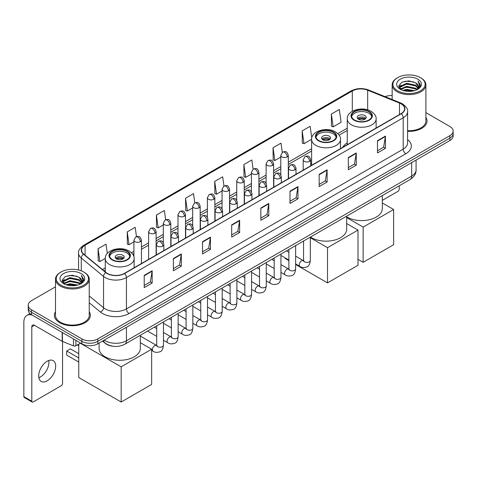 <?xml version="1.0" encoding="UTF-8"?>
<svg xmlns="http://www.w3.org/2000/svg" width="477" height="477" viewBox="0 0 477 477"><rect width="100%" height="100%" fill="white"/><g stroke="black" fill="none" stroke-linecap="round" stroke-linejoin="round"><path stroke-width="0.72" d="M311.624 163.444A19.867 11.472 0 0 0 310.694 164.052M347.25 142.873A19.867 11.472 0 0 0 342.73 147.31M112.685 346.213A11.245 6.493 180 0 1 105.566 343.559L102.555 341.073M55.493 286.826L31.536 300.653A11.245 6.493 0 0 0 28.244 305.244L28.244 310.145A11.245 6.493 0 0 0 31.536 314.737L81.907 343.816A11.245 6.493 0 0 0 97.809 343.816L449.859 140.566A11.245 6.493 0 0 0 453.15 135.969L453.15 133.524A11.245 6.493 0 0 1 449.859 138.115A11.245 6.493 0 0 0 453.15 133.524L453.15 131.074A11.245 6.493 0 0 0 449.859 126.483L425.901 112.655M28.244 305.244A11.245 6.493 0 0 0 31.536 309.835L81.907 338.914A11.245 6.493 0 0 0 97.809 338.914L97.809 341.365L449.859 138.115L97.809 341.365A11.245 6.493 0 0 1 81.907 341.365A11.245 6.493 0 0 0 97.809 341.365L97.809 343.816M31.536 309.835L31.536 312.286L81.907 341.365L31.536 312.286A11.245 6.493 0 0 1 28.244 307.695A11.245 6.493 0 0 0 31.536 312.286L31.536 314.737M55.493 311.731A17.995 10.387 0 0 0 54.366 315.345A17.995 10.387 0 0 0 59.637 322.69A17.995 10.387 0 0 0 79.248 324.944A17.995 10.387 0 0 0 90.356 315.345A17.995 10.387 0 0 0 89.235 311.731A17.995 10.387 0 0 1 90.356 315.345A17.995 10.387 0 0 1 79.248 324.944A17.995 10.387 0 0 1 59.637 322.69A17.995 10.387 0 0 1 54.366 315.345A17.995 10.387 0 0 1 55.493 311.731M401.079 103.831A11.997 6.928 180 0 1 404.591 108.726A11.997 6.928 180 0 1 401.079 113.627L124.318 273.41A11.997 6.928 180 0 1 106.013 272.486L83.737 254.122A11.997 6.928 180 0 1 81.567 250.151A11.997 6.928 180 0 1 85.085 245.25L352.306 90.97A11.997 6.928 180 0 1 367.672 90.195L399.476 103.056A11.997 6.928 180 0 1 401.079 103.831M401.288 103.706A12.295 7.101 0 0 0 399.648 102.913L367.839 90.052A12.295 7.101 0 0 0 352.092 90.851L84.87 245.13A12.295 7.101 0 0 0 83.493 254.223L105.763 272.588A12.295 7.101 0 0 0 124.533 273.536L401.288 113.747A12.295 7.101 0 0 0 401.288 103.706M144.203 275.372L144.203 287.613L152.157 283.022L152.157 270.781L144.203 275.372M144.203 285.443L150.327 281.907L152.121 271.186A2.999 1.729 -120 0 0 152.157 270.781M150.273 281.937L152.157 283.022M173.366 258.534L173.366 270.781L181.314 266.19L181.314 253.943L173.366 258.534M173.366 268.605L179.489 265.069L181.284 254.348A2.999 1.729 -120 0 0 181.314 253.943M179.435 265.099L181.314 266.19M202.522 241.696L202.522 253.943L210.476 249.352L210.476 237.105L202.522 241.696M202.522 251.773L208.646 248.237L210.446 237.516A2.999 1.729 -120 0 0 210.476 237.105M208.592 248.267L210.476 249.352M231.685 224.864L231.685 237.105L239.639 232.514L239.639 220.273L231.685 224.864M231.685 234.934L237.808 231.399L239.603 220.678A2.999 1.729 -120 0 0 239.639 220.273M237.755 231.428L239.639 232.514M377.486 140.685L377.486 152.932L385.44 148.335L385.44 136.094L377.486 140.685M377.486 150.756L383.609 147.22L385.404 136.5A2.999 1.729 -120 0 0 385.44 136.094M383.556 147.25L385.44 148.335M348.323 157.523L348.323 169.764L356.277 165.173L356.277 152.932L348.323 157.523M348.323 167.594L354.453 164.058L356.247 153.338A2.999 1.729 -120 0 0 356.277 152.932M354.399 164.088L356.277 165.173M319.167 174.355L319.167 186.602L327.115 182.011L327.115 169.764L319.167 174.355M319.167 184.426L325.29 180.89L327.085 170.17A2.999 1.729 -120 0 0 327.115 169.764M325.236 180.92L327.115 182.011M290.004 191.194L290.004 203.435L297.958 198.843L297.958 186.602L290.004 191.194M290.004 201.264L296.128 197.728L297.922 187.008A2.999 1.729 -120 0 0 297.958 186.602M296.074 197.758L297.958 198.843M260.841 208.026L260.841 220.273L268.795 215.682L268.795 203.435L260.841 208.026M260.841 218.096L266.971 214.561L268.766 203.84A2.999 1.729 -120 0 0 268.795 203.435M266.917 214.596L268.795 215.682M407.591 131.33A17.995 10.387 0 0 0 427.028 120.973A17.995 10.387 0 0 0 425.901 117.36A17.995 10.387 0 0 1 427.028 120.973A17.995 10.387 0 0 1 407.591 131.33M97.809 338.914L449.859 135.665A11.245 6.493 0 0 0 453.15 131.074M392.16 95.513A11.245 6.493 0 0 0 385.106 96.67M165.644 219.706L164.35 210.476L156.396 215.067L156.528 227.237M136.488 236.58L135.188 227.314L127.234 231.905L127.365 244.075M107.325 253.4L106.031 244.146L98.077 248.738L98.202 260.907M253.12 169.168L251.832 159.968L243.878 164.559L244.003 176.728M282.283 152.354L280.989 143.136L273.041 147.727L273.166 159.896M311.785 137.954L310.151 126.298L302.197 130.889L302.329 143.058M331.36 114.057L333.155 126.846L341.109 122.255L339.314 109.466L331.36 114.057L331.485 126.226M194.801 202.844L193.513 193.638L185.559 198.235L185.684 210.405M223.957 185.994L222.67 176.806L214.716 181.397L214.847 193.567M214.716 181.397L216.51 194.193L222.049 190.991M216.51 194.193L214.716 193.519M243.878 164.559L245.673 177.355L251.421 174.033M245.673 177.355L243.878 176.681M273.041 147.727L274.835 160.516L280.792 157.076M274.835 160.516L273.041 159.849M302.197 130.889L303.992 143.684L311.624 139.278M303.992 143.684L302.197 143.011M333.155 126.846L331.36 126.178M185.559 198.235L187.354 211.025L192.678 207.954M187.354 211.025L185.559 210.357M156.396 215.067L158.191 227.863L163.307 224.911M158.191 227.863L156.396 227.189M127.234 231.905L129.034 244.695L133.93 241.869M129.034 244.695L127.234 244.027M98.077 248.738L99.872 261.533L105.28 258.409M99.872 261.533L98.077 260.859M382.304 200.382L397.896 191.378A1.872 1.085 120 0 0 399.225 189.083L399.225 185.797M397.633 90.821A16.123 9.307 0 0 0 420.428 90.821A16.123 9.307 0 0 0 420.428 77.662L420.958 77.966A16.868 9.743 0 0 1 425.901 84.852A16.868 9.743 0 0 1 415.485 93.85A16.868 9.743 0 0 1 397.102 91.739A16.868 9.743 0 0 1 392.16 84.852A16.868 9.743 0 0 1 397.102 77.966L397.633 77.662A16.123 9.307 0 0 0 397.633 90.821M407.591 130.674A16.868 9.743 0 0 0 425.901 120.973L425.901 84.852M402.713 90.38L406.607 89.384L414.495 90.648M403.828 90.719L406.607 90.153L413.338 90.934M400.304 89.121L406.607 86.325L415.658 88.233L417.113 89.443M400.68 89.449L406.607 87.088L415.658 89.002L416.713 89.807M399.768 88.609L399.976 86.581L406.607 83.26L415.658 85.174L418.138 87.983M399.69 88.239L399.976 87.345L406.607 84.03L415.658 85.938L417.959 88.352M416.618 89.885A9.373 5.414 0 0 0 418.407 86.707A9.373 5.414 0 0 0 415.658 82.879L418.401 86.892M417.78 79.188A12.372 7.143 0 0 0 400.31 79.176A12.372 7.143 0 0 0 400.227 89.259A12.372 7.143 0 0 0 400.281 89.288A12.372 7.143 0 0 0 417.834 89.259A12.372 7.143 0 0 0 417.78 79.188M415.658 82.879L408.926 80.869L402.004 82.139L398.796 85.765L400.924 89.628M417.381 89.509L420.374 85.717L420.434 85.037L418.001 80.971L419.533 85.526L416.713 89.837M420.958 77.966L420.428 77.662A16.123 9.307 0 0 0 397.633 77.662M418.001 80.971L420.428 85.192M401.843 82.223L406.082 81.173L413.672 81.853M398.921 87.148L400.304 86.063M403.345 84.763L406.082 84.238L413.404 84.834M403.345 87.828L406.082 87.297L413.404 87.899M403.906 90.743L406.082 90.356L413.332 90.94M398.838 86.844L401.109 85.234M400.048 88.901L401.109 88.293M368.84 111.725A10.124 5.843 0 0 0 357.81 110.461A10.124 5.843 0 0 0 351.561 115.857A10.124 5.843 0 0 0 354.53 119.995A10.124 5.843 0 0 0 365.561 121.259A10.124 5.843 0 0 0 371.81 115.857A10.124 5.843 0 0 0 368.84 111.725M371.72 116.626A10.124 5.843 0 0 0 368.84 113.258A10.124 5.843 0 0 0 358.436 111.856A10.124 5.843 0 0 0 351.65 116.626M346.678 216.832A20.618 11.907 0 0 0 347.107 217.089A20.618 11.907 0 0 0 369.574 219.67A20.618 11.907 0 0 0 382.304 208.67L382.304 195.57M364.869 115.553A4.502 2.6 0 0 0 359.962 114.993A4.502 2.6 0 0 0 357.19 117.39A4.502 2.6 0 0 0 358.507 119.226A4.502 2.6 0 0 0 363.408 119.793A4.502 2.6 0 0 0 366.187 117.39A4.502 2.6 0 0 0 364.869 115.553M365.781 118.463A4.502 2.6 0 0 0 364.869 117.694A4.502 2.6 0 0 0 357.589 118.463M358.048 118.922A5.998 3.464 180 0 1 365.054 118.809L365.054 119.113M358.543 119.25A5.247 3.029 180 0 1 364.517 119.125L365.054 118.809M364.428 119.453L364.517 119.125M363.146 262.314L363.146 227.112L393.632 209.51L393.632 244.713L363.146 262.314L358 259.345M363.146 227.112L346.678 217.607M382.304 202.975L393.632 209.51M333.214 132.296A10.124 5.843 0 0 0 322.184 131.032A10.124 5.843 0 0 0 315.935 136.428A10.124 5.843 0 0 0 318.898 140.56A10.124 5.843 0 0 0 329.929 141.83A10.124 5.843 0 0 0 336.178 136.428A10.124 5.843 0 0 0 333.214 132.296M336.094 137.197A10.124 5.843 0 0 0 333.214 133.828A10.124 5.843 0 0 0 322.804 132.427A10.124 5.843 0 0 0 316.024 137.197M310.473 237.039A20.618 11.907 0 0 0 311.475 237.659A20.618 11.907 0 0 0 333.948 240.241A20.618 11.907 0 0 0 346.678 229.24L346.678 216.141M329.237 136.124A4.502 2.6 0 0 0 324.336 135.563A4.502 2.6 0 0 0 321.558 137.96A4.502 2.6 0 0 0 322.875 139.797A4.502 2.6 0 0 0 327.777 140.363A4.502 2.6 0 0 0 330.555 137.96A4.502 2.6 0 0 0 329.237 136.124M330.156 139.034A4.502 2.6 0 0 0 329.237 138.264A4.502 2.6 0 0 0 321.957 139.034M322.422 139.493A5.998 3.464 180 0 1 329.428 139.379L329.428 139.683M322.917 139.821A5.247 3.029 180 0 1 328.886 139.695L329.428 139.379M328.796 140.017L328.886 139.695M327.514 282.885L327.514 247.682L358 230.081L358 265.284L327.514 282.885L295.633 264.479M288.883 260.585L285.103 258.397L285.103 257.854M327.514 247.682L310.318 237.755M346.678 223.546L358 230.081M126.864 251.433A10.124 5.843 0 0 0 115.833 250.163A10.124 5.843 0 0 0 109.585 255.565A10.124 5.843 0 0 0 112.548 259.697A10.124 5.843 0 0 0 123.579 260.967A10.124 5.843 0 0 0 129.827 255.565A10.124 5.843 0 0 0 126.864 251.433M129.744 256.328A10.124 5.843 0 0 0 126.864 252.965A10.124 5.843 0 0 0 116.454 251.558A10.124 5.843 0 0 0 109.674 256.328M99.091 343.076L99.091 348.377A20.618 11.907 0 0 0 105.125 356.796A20.618 11.907 0 0 0 127.597 359.372A20.618 11.907 0 0 0 140.327 348.377L140.327 335.271M122.887 255.261A4.502 2.6 0 0 0 117.986 254.694A4.502 2.6 0 0 0 115.207 257.097A4.502 2.6 0 0 0 116.525 258.933A4.502 2.6 0 0 0 121.432 259.494A4.502 2.6 0 0 0 124.205 257.097A4.502 2.6 0 0 0 122.887 255.261M123.805 258.164A4.502 2.6 0 0 0 122.887 257.401A4.502 2.6 0 0 0 115.607 258.164M116.072 258.623A5.998 3.464 180 0 1 123.078 258.516L123.078 258.814M116.567 258.951A5.247 3.029 180 0 1 122.535 258.826L123.078 258.516M122.452 259.154L122.535 258.826M78.753 362.073L66.691 355.109L66.691 351.006L78.753 357.971M121.164 402.022L121.164 366.819L151.65 349.218L151.65 384.42L121.164 402.022L78.753 377.534L78.753 344.108M121.164 366.819L80.285 343.219M140.327 342.677L151.65 349.218M66.691 351.006L70.399 348.866L78.753 353.69M48.779 360.481A11.997 6.928 -60 0 1 40.45 376.937A11.997 6.928 -60 0 1 38.846 377.689M47.175 380.825A11.997 6.928 120 0 0 55.016 370.253A11.997 6.928 120 0 0 53.18 360.636A11.997 6.928 120 0 0 47.175 361.232A11.997 6.928 120 0 0 39.341 371.804A11.997 6.928 120 0 0 41.177 381.415A11.997 6.928 120 0 0 47.175 380.825M75.873 340.334L75.873 345.765L80.577 343.046M32.096 315.058A14.996 8.658 -120 0 0 26.956 315.369A14.996 8.658 -120 0 0 23.85 322.231L23.85 396.62L31.804 401.211L31.804 326.828A3.75 2.164 60 0 1 32.579 325.111A3.75 2.164 60 0 1 34.451 325.296L62.171 341.299L62.171 332.421M31.804 401.211A1.872 1.085 120 0 0 32.192 402.069L24.238 397.478A1.872 1.085 -60 0 1 23.85 396.62M32.192 402.069A1.872 1.085 120 0 0 33.128 401.974L61.229 385.75A1.872 1.085 120 0 0 62.553 383.454L62.553 341.472M75.873 345.765A1.872 1.085 180 0 1 73.476 345.885L62.421 341.419A1.872 1.085 180 0 1 62.171 341.299M60.961 285.192A16.123 9.307 0 0 0 83.761 285.192A16.123 9.307 0 0 0 83.761 272.033L84.292 272.337A16.868 9.743 0 0 1 89.235 279.224A16.868 9.743 0 0 1 78.818 288.227A16.868 9.743 0 0 1 60.436 286.111A16.868 9.743 0 0 1 55.493 279.224A16.868 9.743 0 0 1 60.43 272.337L60.961 272.033A16.123 9.307 0 0 0 60.961 285.192M55.493 279.224L55.493 315.345A16.868 9.743 0 0 0 60.436 322.231A16.868 9.743 0 0 0 78.818 324.348A16.868 9.743 0 0 0 89.235 315.345L89.235 279.224M66.047 284.757L69.934 283.761L77.823 285.025M67.162 285.097L69.934 284.525L76.672 285.312M63.632 283.493L69.934 280.697L78.991 282.611L80.446 283.815M64.007 283.827L69.934 281.466L78.991 283.374L80.041 284.179M63.101 282.986L63.31 280.953L69.934 277.638L78.991 279.546L81.466 282.36M63.018 282.611L63.31 281.716L69.934 278.401L78.991 280.315L81.293 282.724M79.945 284.256A9.373 5.414 0 0 0 81.734 281.078A9.373 5.414 0 0 0 78.991 277.25L81.728 281.263M81.108 273.565A12.372 7.143 0 0 0 63.644 273.548A12.372 7.143 0 0 0 63.56 283.636A12.372 7.143 0 0 0 63.614 283.666A12.372 7.143 0 0 0 81.162 283.636A12.372 7.143 0 0 0 81.108 273.565M78.991 277.25L72.254 275.241L65.337 276.517L62.129 280.142L64.252 284.006M80.714 283.881L83.702 280.088L83.761 279.409L81.328 275.348L82.861 279.898L80.047 284.214M84.292 272.337L83.761 272.033A16.123 9.307 0 0 0 60.961 272.033M81.328 275.348L83.761 279.564M65.176 276.594L69.409 275.551L77.006 276.231M62.248 281.519L63.632 280.434M66.679 279.14L69.409 278.61L76.731 279.212M66.679 282.199L69.409 281.668L76.731 282.271M67.239 285.115L69.409 284.733L76.66 285.312M62.171 281.221L64.437 279.605M63.375 283.278L64.437 282.664M104.224 340.113A14.996 8.658 0 0 0 105.232 340.751A14.996 8.658 0 0 0 126.441 340.751L411.681 176.073A14.996 8.658 0 0 0 416.075 169.949C416.182 173.67 414.203 176.854 410.131 179.501L124.891 344.185A7.501 4.329 60 0 0 126.441 340.751L126.441 327.288M411.681 162.603L411.681 176.073A7.501 4.329 60 0 1 410.131 179.501M103.616 340.459A7.501 5.014 129.5 0 0 104.928 342.897L102.65 341.019M449.859 140.566L449.859 135.665M81.907 343.816L81.907 338.914M407.591 139.582A18.746 10.822 180 0 1 405.849 153.725L129.094 313.508A3.75 2.164 60 0 1 126.441 308.917L403.202 149.134A14.996 8.658 0 0 0 407.591 143.011L407.591 111.666A14.996 8.658 180 0 1 403.202 117.789A3.75 2.164 -120 0 0 401.288 113.747M129.094 313.508A18.746 10.822 180 0 1 102.585 313.508A18.746 10.822 180 0 1 100.48 312.065L89.235 302.788M105.763 272.588A3.75 2.51 129.5 0 0 103.551 276.416L103.551 307.76A14.996 8.658 0 0 0 105.232 308.917A14.996 8.658 0 0 0 126.441 308.917L126.441 277.572A14.996 8.658 180 0 1 103.551 276.416L81.281 258.051A14.996 8.658 180 0 1 78.568 253.09L78.568 270.024M407.591 111.666C408.091 109.322 406.368 106.711 402.421 103.831L400.453 102.871A3.75 1.753 112 0 0 399.648 102.913M400.453 102.871L368.643 90.016C362.437 87.816 356.54 88.132 350.959 90.97A3.75 2.164 60 0 1 352.092 90.851M84.87 245.13A3.75 2.164 -120 0 0 83.737 245.25C79.844 248.046 78.127 250.658 78.568 253.09M83.493 254.223A3.75 2.51 129.5 0 0 81.281 258.051L81.281 270.858M368.643 90.016A3.75 1.753 112 0 0 367.839 90.052M124.533 273.536A3.75 2.164 60 0 1 126.441 277.572L403.202 117.789L403.202 149.134A3.75 2.164 60 0 0 405.849 153.725M89.235 295.955L103.551 307.76A3.75 2.51 -50.5 0 1 100.48 312.065M85.085 245.25L85.085 255.231M399.476 103.056L399.476 114.552M367.672 90.195L367.672 109.853M352.306 90.97L352.306 111.284M347.25 128.176L337.823 133.62M311.624 148.741L288.293 162.216M280.792 166.545L273.607 170.694M266.106 175.023L258.922 179.173M251.421 183.502L244.236 187.652M236.735 191.981L229.55 196.13M222.049 200.459L214.859 204.609M207.364 208.938L200.173 213.088M192.678 217.417L185.487 221.566M177.993 225.895L170.802 230.045M163.307 234.374L156.116 238.524M148.621 242.853L141.43 247.003M133.93 251.331L131.473 252.75M105.274 267.877L102.418 269.523M260.841 208.413L268.766 203.84M290.004 191.581L297.922 187.008M319.167 174.743L327.085 170.17M348.323 157.911L356.247 153.338M377.486 141.073L385.404 136.5M231.685 225.251L239.603 220.678M202.522 242.089L210.446 237.516M173.366 258.922L181.284 254.348M144.203 275.76L152.121 271.186M354.131 120.222A10.685 6.171 0 0 0 369.24 120.222A10.685 6.171 0 0 0 369.24 111.499A10.685 6.171 0 0 0 354.131 111.499A10.685 6.171 0 0 0 354.131 120.222M376.12 128.033L376.12 118.922A14.435 8.336 180 0 1 367.207 126.62A14.435 8.336 180 0 1 351.477 124.813A14.435 8.336 180 0 1 347.25 118.922L347.25 144.704M318.499 140.793A10.685 6.171 0 0 0 333.614 140.793A10.685 6.171 0 0 0 333.614 132.069A10.685 6.171 0 0 0 318.499 132.069A10.685 6.171 0 0 0 318.499 140.793M340.489 148.603L340.489 139.493A14.435 8.336 180 0 1 331.581 147.19A14.435 8.336 180 0 1 315.852 145.384A14.435 8.336 180 0 1 311.624 139.493L311.624 165.275M112.155 259.929A10.685 6.171 0 0 0 127.264 259.929A10.685 6.171 0 0 0 127.264 251.2A10.685 6.171 0 0 0 112.155 251.2A10.685 6.171 0 0 0 112.155 259.929M134.144 267.74L134.144 258.623A14.435 8.336 180 0 1 125.23 266.327A14.435 8.336 180 0 1 109.501 264.52A14.435 8.336 180 0 1 105.274 258.623L105.274 271.878M309.597 161.333A3.75 2.164 0 0 0 310.694 159.801C309.174 154.989 307.695 155.949 305.071 156.551A3.75 2.164 60 0 1 306.944 156.742A3.75 2.164 -120 0 1 309.597 161.333A3.75 2.164 0 0 1 304.29 161.333A3.75 2.164 0 0 1 303.193 159.801L305.071 156.551M295.633 263.936L299.955 266.434A3.375 1.95 -60 0 1 299.437 263.727A3.375 1.95 -60 0 1 301.643 260.752A3.375 1.95 -60 0 1 301.792 260.675A3.375 1.95 -60 0 1 303.33 260.585L295.633 256.143M303.766 260.925L303.461 261.175L303.569 260.448A3.375 1.95 -0 0 0 304.559 261.825A3.375 1.95 -0 0 0 309.174 261.909A3.375 1.95 -0 0 0 310.318 260.448C309.853 264.365 308.643 266.554 306.675 267.013C303.861 267.871 301.619 267.675 299.955 266.434M294.911 169.812A3.75 2.164 0 0 0 296.008 168.28C294.488 163.474 293.009 164.428 290.386 165.036A3.75 2.164 60 0 1 292.258 165.221A3.75 2.164 -120 0 1 294.911 169.812A3.75 2.164 0 0 1 289.605 169.812A3.75 2.164 0 0 1 288.507 168.28L290.386 165.036M280.947 272.415L285.27 274.913A3.375 1.95 -60 0 1 284.751 272.206A3.375 1.95 -60 0 1 286.957 269.231A3.375 1.95 -60 0 1 287.106 269.153A3.375 1.95 -60 0 1 288.645 269.064L280.947 264.622M289.074 269.404L288.776 269.654L288.883 268.927A3.375 1.95 -0 0 0 289.873 270.304A3.375 1.95 -0 0 0 294.488 270.387A3.375 1.95 -0 0 0 295.633 268.927C295.168 272.844 293.957 275.032 291.99 275.491C289.169 276.35 286.933 276.159 285.27 274.913M280.22 178.291A3.75 2.164 0 0 0 281.323 176.758C279.796 171.953 278.318 172.907 275.694 173.515A3.75 2.164 60 0 1 277.572 173.7A3.75 2.164 -120 0 1 280.22 178.291A3.75 2.164 0 0 1 274.919 178.291A3.75 2.164 0 0 1 273.822 176.758L275.694 173.515M266.261 280.893L270.584 283.392A3.375 1.95 -60 0 1 270.065 280.685A3.375 1.95 -60 0 1 272.272 277.715A3.375 1.95 -60 0 1 272.421 277.632A3.375 1.95 -60 0 1 273.959 277.548L266.261 273.1M274.388 277.888L274.09 278.133L274.197 277.405A3.375 1.95 -0 0 0 275.187 278.783A3.375 1.95 -0 0 0 279.802 278.866A3.375 1.95 -0 0 0 280.947 277.405C280.482 281.323 279.272 283.511 277.304 283.97C274.484 284.829 272.242 284.638 270.584 283.392M265.534 186.769A3.75 2.164 0 0 0 266.637 185.237C265.111 180.431 263.632 181.385 261.008 181.993A3.75 2.164 60 0 1 262.887 182.178A3.75 2.164 -120 0 1 265.534 186.769A3.75 2.164 0 0 1 260.233 186.769A3.75 2.164 0 0 1 259.136 185.237L261.008 181.993M251.576 289.372L255.899 291.87A3.375 1.95 -60 0 1 255.38 289.163A3.375 1.95 -60 0 1 257.586 286.194A3.375 1.95 -60 0 1 257.735 286.111A3.375 1.95 -60 0 1 259.267 286.027L251.576 281.579M259.703 286.367L259.405 286.611L259.512 285.884A3.375 1.95 -0 0 0 260.502 287.261A3.375 1.95 -0 0 0 265.117 287.345A3.375 1.95 -0 0 0 266.261 285.884C265.796 289.801 264.586 291.99 262.618 292.449C259.798 293.307 257.556 293.116 255.899 291.87M250.848 195.248A3.75 2.164 0 0 0 251.945 193.716C250.425 188.91 248.946 189.864 246.323 190.472A3.75 2.164 60 0 1 248.201 190.657A3.75 2.164 -120 0 1 250.848 195.248A3.75 2.164 0 0 1 245.548 195.248A3.75 2.164 0 0 1 244.451 193.716L246.323 190.472M236.884 297.851L241.213 300.349A3.375 1.95 -60 0 1 240.694 297.642A3.375 1.95 -60 0 1 242.894 294.673A3.375 1.95 -60 0 1 243.049 294.589A3.375 1.95 -60 0 1 244.582 294.506L236.884 290.058M245.017 294.846L244.719 295.096L244.826 294.363A3.375 1.95 -0 0 0 245.816 295.74A3.375 1.95 -0 0 0 250.431 295.823A3.375 1.95 -0 0 0 251.576 294.363C251.111 298.28 249.894 300.468 247.933 300.927C245.112 301.786 242.871 301.595 241.213 300.349M236.163 203.727A3.75 2.164 0 0 0 237.26 202.194C235.739 197.389 234.261 198.343 231.637 198.951A3.75 2.164 60 0 1 233.515 199.136A3.75 2.164 -120 0 1 236.163 203.727A3.75 2.164 0 0 1 230.862 203.727A3.75 2.164 0 0 1 229.765 202.194L231.637 198.951M222.199 306.329L226.521 308.828A3.375 1.95 -60 0 1 226.009 306.121A3.375 1.95 -60 0 1 228.209 303.151A3.375 1.95 -60 0 1 228.358 303.068A3.375 1.95 -60 0 1 229.896 302.984L222.199 298.536M230.331 303.324L230.033 303.575L230.141 302.841A3.375 1.95 -0 0 0 231.124 304.219A3.375 1.95 -0 0 0 235.745 304.302A3.375 1.95 -0 0 0 236.884 302.841C236.425 306.759 235.209 308.953 233.247 309.406C230.427 310.265 228.185 310.074 226.521 308.828M221.477 212.205A3.75 2.164 0 0 0 222.574 210.673C221.054 205.867 219.575 206.821 216.952 207.429A3.75 2.164 60 0 1 218.824 207.614A3.75 2.164 -120 0 1 221.477 212.205A3.75 2.164 0 0 1 216.176 212.205A3.75 2.164 0 0 1 215.079 210.673L216.952 207.429M207.513 314.808L211.836 317.306A3.375 1.95 -60 0 1 211.323 314.599A3.375 1.95 -60 0 1 213.523 311.63A3.375 1.95 -60 0 1 213.672 311.547A3.375 1.95 -60 0 1 215.21 311.463L207.513 307.015M215.646 311.803L215.342 312.053L215.455 311.32A3.375 1.95 -0 0 0 216.439 312.697A3.375 1.95 -0 0 0 221.06 312.781A3.375 1.95 -0 0 0 222.199 311.32C221.739 315.243 220.523 317.432 218.561 317.891C215.741 318.743 213.499 318.553 211.836 317.306M206.791 220.684A3.75 2.164 0 0 0 207.889 219.152C206.368 214.346 204.889 215.3 202.266 215.908A3.75 2.164 60 0 1 204.138 216.093A3.75 2.164 -120 0 1 206.791 220.684A3.75 2.164 0 0 1 201.491 220.684A3.75 2.164 0 0 1 200.394 219.152L202.266 215.908M192.827 323.287L197.15 325.785A3.375 1.95 -60 0 1 196.631 323.078A3.375 1.95 -60 0 1 198.837 320.109A3.375 1.95 -60 0 1 198.987 320.025A3.375 1.95 -60 0 1 200.525 319.942L192.827 315.494M200.96 320.282L200.656 320.532L200.763 319.799A3.375 1.95 -0 0 0 201.753 321.176A3.375 1.95 -0 0 0 206.374 321.265A3.375 1.95 -0 0 0 207.513 319.799C207.054 323.722 205.837 325.91 203.876 326.369C201.055 327.222 198.814 327.031 197.15 325.785M192.106 229.163A3.75 2.164 0 0 0 193.203 227.63C191.682 222.825 190.204 223.785 187.58 224.387A3.75 2.164 60 0 1 189.452 224.572A3.75 2.164 -120 0 1 192.106 229.163A3.75 2.164 0 0 1 186.805 229.163A3.75 2.164 0 0 1 185.708 227.63L187.58 224.387M178.142 331.765L182.464 334.264A3.375 1.95 -60 0 1 181.946 331.563A3.375 1.95 -60 0 1 184.152 328.587A3.375 1.95 -60 0 1 184.301 328.504A3.375 1.95 -60 0 1 185.839 328.42L178.142 323.978M186.274 328.76L185.97 329.011L186.078 328.283A3.375 1.95 -0 0 0 187.067 329.661A3.375 1.95 -0 0 0 191.688 329.744A3.375 1.95 -0 0 0 192.827 328.283C192.368 332.201 191.152 334.389 189.19 334.848C186.37 335.701 184.128 335.51 182.464 334.264M177.42 237.641A3.75 2.164 0 0 0 178.517 236.109C176.997 231.303 175.518 232.263 172.895 232.865A3.75 2.164 60 0 1 174.767 233.05A3.75 2.164 -120 0 1 177.42 237.641A3.75 2.164 0 0 1 172.119 237.641A3.75 2.164 0 0 1 171.016 236.109L172.895 232.865M163.456 340.244L167.779 342.742A3.375 1.95 -60 0 1 167.26 340.041A3.375 1.95 -60 0 1 169.466 337.066A3.375 1.95 -60 0 1 169.615 336.983A3.375 1.95 -60 0 1 171.154 336.899L163.456 332.457M171.589 337.239L171.285 337.489L171.392 336.762A3.375 1.95 -0 0 0 172.382 338.139A3.375 1.95 -0 0 0 176.997 338.223A3.375 1.95 -0 0 0 178.142 336.762C177.677 340.679 176.466 342.868 174.504 343.327C171.684 344.185 169.442 343.989 167.779 342.742M162.735 246.12A3.75 2.164 0 0 0 163.832 244.594C162.311 239.782 160.832 240.742 158.209 241.344A3.75 2.164 60 0 1 160.081 241.529A3.75 2.164 -120 0 1 162.735 246.12A3.75 2.164 0 0 1 157.428 246.12A3.75 2.164 0 0 1 156.331 244.594L158.209 241.344M151.65 350.392L153.093 351.221A3.375 1.95 -60 0 1 152.574 348.52A3.375 1.95 -60 0 1 154.781 345.545A3.375 1.95 -60 0 1 154.93 345.461A3.375 1.95 -60 0 1 156.468 345.378L140.327 336.058M156.903 345.718L156.599 345.968L156.706 345.241A3.375 1.95 -0 0 0 157.696 346.618A3.375 1.95 -0 0 0 162.311 346.701A3.375 1.95 -0 0 0 163.456 345.241C162.991 349.158 161.781 351.346 159.813 351.805C156.999 352.664 154.757 352.467 153.093 351.221M287.196 156.879A3.75 2.164 0 0 0 288.293 155.347C286.772 150.541 285.294 151.495 282.67 152.103A3.75 2.164 60 0 1 284.542 152.288A3.75 2.164 -120 0 1 287.196 156.879A3.75 2.164 0 0 1 281.895 156.879A3.75 2.164 0 0 1 280.792 155.347L282.67 152.103M272.51 165.358A3.75 2.164 0 0 0 273.607 163.826C272.087 159.02 270.608 159.974 267.985 160.582A3.75 2.164 60 0 1 269.857 160.767A3.75 2.164 -120 0 1 272.51 165.358A3.75 2.164 0 0 1 267.203 165.358A3.75 2.164 0 0 1 266.106 163.826L267.985 160.582M257.824 173.837A3.75 2.164 0 0 0 258.922 172.304C257.401 167.499 255.922 168.453 253.299 169.061A3.75 2.164 60 0 1 255.171 169.246A3.75 2.164 -120 0 1 257.824 173.837A3.75 2.164 0 0 1 252.518 173.837A3.75 2.164 0 0 1 251.421 172.304L253.299 169.061M243.133 182.315A3.75 2.164 0 0 0 244.236 180.783C242.71 175.977 241.231 176.931 238.607 177.539A3.75 2.164 60 0 1 240.486 177.724A3.75 2.164 -120 0 1 243.133 182.315A3.75 2.164 0 0 1 237.832 182.315A3.75 2.164 0 0 1 236.735 180.783L238.607 177.539M228.447 190.794A3.75 2.164 0 0 0 229.55 189.262C228.024 184.456 226.545 185.41 223.922 186.018A3.75 2.164 60 0 1 225.8 186.203A3.75 2.164 -120 0 1 228.447 190.794A3.75 2.164 0 0 1 223.147 190.794A3.75 2.164 0 0 1 222.049 189.262L223.922 186.018M213.762 199.273A3.75 2.164 0 0 0 214.859 197.74C213.338 192.935 211.86 193.889 209.236 194.497A3.75 2.164 60 0 1 211.114 194.682A3.75 2.164 -120 0 1 213.762 199.273A3.75 2.164 0 0 1 208.461 199.273A3.75 2.164 0 0 1 207.364 197.74L209.236 194.497M199.076 207.751A3.75 2.164 0 0 0 200.173 206.219C198.653 201.413 197.174 202.367 194.55 202.975A3.75 2.164 60 0 1 196.429 203.16A3.75 2.164 -120 0 1 199.076 207.751A3.75 2.164 0 0 1 193.775 207.751A3.75 2.164 0 0 1 192.678 206.219L194.55 202.975M184.39 216.23A3.75 2.164 0 0 0 185.487 214.698C183.967 209.892 182.488 210.852 179.865 211.454A3.75 2.164 60 0 1 181.737 211.639A3.75 2.164 -120 0 1 184.39 216.23A3.75 2.164 0 0 1 179.09 216.23A3.75 2.164 0 0 1 177.993 214.698L179.865 211.454M169.705 224.709A3.75 2.164 0 0 0 170.802 223.176C169.281 218.371 167.803 219.331 165.179 219.933A3.75 2.164 60 0 1 167.051 220.118A3.75 2.164 -120 0 1 169.705 224.709A3.75 2.164 0 0 1 164.404 224.709A3.75 2.164 0 0 1 163.307 223.176L165.179 219.933M155.019 233.187A3.75 2.164 0 0 0 156.116 231.661C154.596 226.849 153.117 227.809 150.493 228.411A3.75 2.164 60 0 1 152.366 228.596A3.75 2.164 -120 0 1 155.019 233.187A3.75 2.164 0 0 1 149.718 233.187A3.75 2.164 0 0 1 148.621 231.661L150.493 228.411M140.333 241.666A3.75 2.164 0 0 0 141.43 240.14C139.91 235.328 138.431 236.288 135.808 236.89A3.75 2.164 60 0 1 137.68 237.075A3.75 2.164 -120 0 1 140.333 241.666A3.75 2.164 0 0 1 135.033 241.666A3.75 2.164 0 0 1 133.93 240.14L135.808 236.89M31.804 326.828L34.451 325.296M62.421 332.564L62.421 341.419M73.476 345.885L73.476 338.944M124.891 344.185C118.856 347.22 112.822 347.22 106.788 344.185L104.928 342.897M416.075 169.949L416.075 160.069M350.959 90.97L83.737 245.25M347.25 130.454L339.117 135.152M311.624 151.024L288.293 164.493M280.792 168.822L273.607 172.972M266.106 177.301L258.922 181.451M251.421 185.78L244.236 189.929M236.735 194.264L229.55 198.414M222.049 202.743L214.859 206.893M207.364 211.222L200.173 215.371M192.678 219.7L185.487 223.85M177.993 228.179L170.802 232.329M163.307 236.658L156.116 240.807M148.621 245.136L141.43 249.286M133.93 253.615L132.767 254.289M105.274 270.161L104.046 270.87M399.66 88.478L399.66 87.857M392.16 99.52L392.16 84.852M376.12 118.922C376.436 116.382 374.767 113.842 371.118 111.314C362.603 106.049 346.749 110.27 347.25 118.922M340.489 139.493C340.805 136.953 339.141 134.413 335.486 131.885C326.978 126.62 311.123 130.841 311.624 139.493M134.144 258.623C134.46 256.083 132.791 253.549 129.136 251.015C120.627 245.75 104.773 249.978 105.274 258.623M78.753 345.765L77.316 344.937M304.016 260.859L303.33 260.585M310.318 237.129L310.318 260.448M310.694 165.811L310.694 159.801M288.883 260.043L280.947 255.457M303.569 241.028L303.569 260.448M303.193 170.14L303.193 159.801M288.883 252.25L286.51 250.878M289.33 269.338L288.645 269.064M295.633 245.607L295.633 268.927M296.008 174.29L296.008 168.28M274.197 268.521L266.261 263.936M288.883 249.507L288.883 268.927M288.507 178.619L288.507 168.28M274.197 260.728L271.824 259.357M274.639 277.817L273.959 277.548M280.947 254.086L280.947 277.405M281.323 182.769L281.323 176.758M259.512 277L251.576 272.415M274.197 257.985L274.197 277.405M273.822 187.097L273.822 176.758M259.512 269.207L257.133 267.835M259.953 286.295L259.267 286.027M266.261 262.565L266.261 285.884M266.637 191.247L266.637 185.237M244.826 285.479L236.884 280.893M259.512 266.464L259.512 285.884M259.136 195.576L259.136 185.237M244.826 277.686L242.447 276.314M245.267 294.774L244.582 294.506M251.576 271.043L251.576 294.363M251.945 199.726L251.945 193.716M230.141 293.957L222.199 289.372M244.826 274.943L244.826 294.363M244.451 204.055L244.451 193.716M230.141 286.164L227.762 284.793M230.582 303.253L229.896 302.984M236.884 279.522L236.884 302.841M237.26 208.205L237.26 202.194M215.455 302.436L207.513 297.851M230.141 283.421L230.141 302.841M229.765 212.533L229.765 202.194M215.455 294.643L213.076 293.272M215.896 311.731L215.21 311.463M222.199 288.001L222.199 311.32M222.574 216.683L222.574 210.673M200.763 310.915L192.827 306.329M215.455 291.9L215.455 311.32M215.079 221.012L215.079 210.673M200.763 303.122L198.39 301.75M201.211 320.21L200.525 319.942M207.513 296.479L207.513 319.799M207.889 225.162L207.889 219.152M186.078 319.393L178.142 314.808M200.763 300.379L200.763 319.799M200.394 229.491L200.394 219.152M186.078 311.6L183.705 310.229M186.525 328.689L185.839 328.42M192.827 304.964L192.827 328.283M193.203 233.641L193.203 227.63M171.392 327.872L163.456 323.287M186.078 308.857L186.078 328.283M185.708 237.969L185.708 227.63M171.392 320.079L169.019 318.708M171.839 337.167L171.154 336.899M178.142 313.443L178.142 336.762M178.517 242.119L178.517 236.109M156.706 336.351L147.584 331.086M171.392 317.336L171.392 336.762M171.016 246.448L171.016 236.109M156.706 328.558L154.333 327.186M157.154 345.646L156.468 345.378M163.456 321.921L163.456 345.241M163.832 250.598L163.832 244.594M156.706 325.815L156.706 345.241M156.331 254.927L156.331 244.594M288.293 178.744L288.293 155.347M280.792 174.844L280.792 155.347M273.607 187.222L273.607 163.826M266.106 183.323L266.106 163.826M258.922 195.701L258.922 172.304M251.421 191.802L251.421 172.304M244.236 204.18L244.236 180.783M236.735 200.28L236.735 180.783M229.55 212.659L229.55 189.262M222.049 208.759L222.049 189.262M214.859 221.137L214.859 197.74M207.364 217.238L207.364 197.74M200.173 229.616L200.173 206.219M192.678 225.716L192.678 206.219M185.487 238.095L185.487 214.698M177.993 234.195L177.993 214.698M170.802 246.573L170.802 223.176M163.307 242.674L163.307 223.176M156.116 255.052L156.116 231.661M148.621 259.381L148.621 231.661M141.43 263.531L141.43 240.14M133.93 256.882L133.93 240.14M26.956 315.369L29.991 313.616M62.988 282.855L62.988 282.229"/></g></svg>
